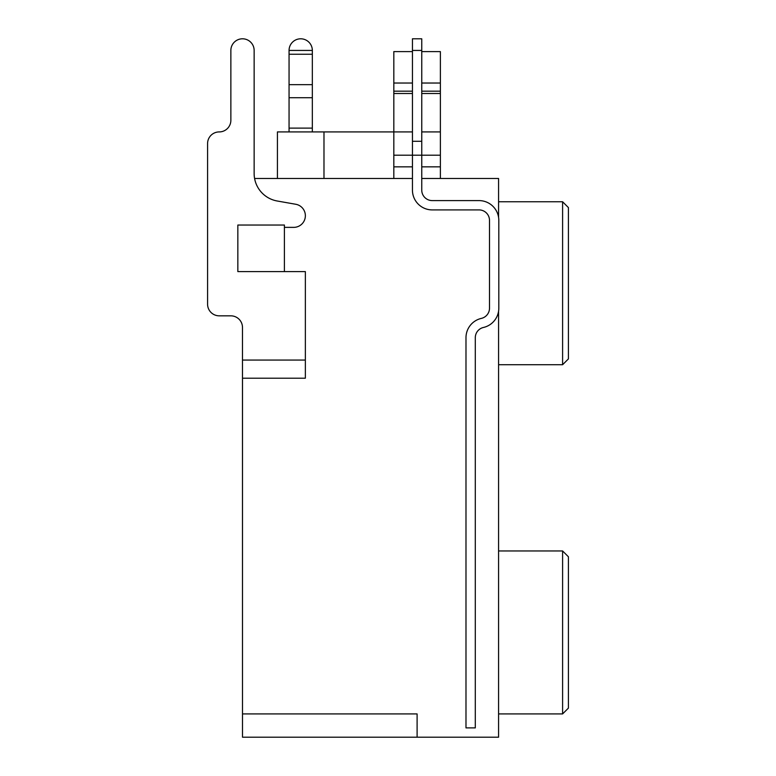 <?xml version="1.0" encoding="UTF-8"?>
<svg xmlns="http://www.w3.org/2000/svg" width="776" height="776" viewBox="0 0 776 776"><rect width="100%" height="100%" fill="white"/><g stroke="black" fill="none" stroke-linecap="round" stroke-linejoin="round"><path stroke-width="1.16" d="M562.6 550.96L568.42 556.78L568.42 708.1L562.6 713.92L562.6 550.96L498.58 550.96M562.6 201.76L568.42 207.58L568.42 358.9L562.6 364.72L562.6 201.76L498.58 201.76M284.404 225.04L284.404 271.6L237.844 271.6L237.844 225.04L284.404 225.04M284.404 227.368L293.716 227.368A11.64 11.64 0 0 0 295.734 204.263L277.226 201.003A27.936 27.936 0 0 1 254.14 173.484A27.936 27.936 0 0 0 254.586 178.48L412.444 178.48M421.756 178.48L498.58 178.48L498.58 217.358M312.34 128.118L312.34 131.92L289.06 131.92L289.06 50.44A11.64 11.64 0 0 1 300.7 38.8A11.64 11.64 0 0 1 312.34 50.44L312.34 128.118L289.06 128.118M289.06 131.92L277.42 131.92L277.42 178.48M312.34 131.92L323.98 131.92L323.98 178.48M498.58 311.205L498.58 737.2L242.5 737.2L242.5 378.213L305.356 378.213L305.356 271.6L284.404 271.6M417.1 737.2L417.1 713.92L242.5 713.92M440.38 178.48L440.38 155.2L393.82 155.2L393.82 51.604L412.444 51.604M393.82 178.48L393.82 155.2M440.38 155.2L440.38 51.604L421.756 51.604M440.38 83.032L421.756 83.032M412.444 83.032L393.82 83.032M440.38 91.18L421.756 91.18M412.444 91.18L393.82 91.18M440.38 93.508L421.756 93.508M412.444 93.508L393.82 93.508M440.38 131.92L421.756 131.92M412.444 131.92L323.98 131.92M465.988 727.888L475.3 727.888L475.3 337.686A10.476 10.476 0 0 1 483.438 327.472A19.788 19.788 0 0 0 498.813 308.179L498.813 220.384A19.788 19.788 0 0 0 479.025 200.596L432.232 200.596A10.476 10.476 0 0 1 421.756 190.12L421.756 38.8L412.444 38.8L412.444 190.12A19.788 19.788 0 0 0 432.232 209.908L479.025 209.908A10.476 10.476 0 0 1 489.501 220.384L489.501 308.179A10.476 10.476 0 0 1 481.363 318.393A19.788 19.788 0 0 0 465.988 337.686L465.988 727.888M412.444 141.3L421.756 141.3M242.5 699.952L242.481 327.472A11.64 11.64 0 0 0 230.841 315.832A11.64 11.64 0 0 1 242.481 327.472M254.14 50.44L254.14 173.484L254.14 50.44A11.64 11.64 0 0 0 242.5 38.8A11.64 11.64 0 0 0 230.86 50.44L230.86 120.28A11.64 11.64 0 0 1 219.22 131.92A11.64 11.64 0 0 0 207.58 143.56L207.58 304.192A11.64 11.64 0 0 0 219.22 315.832L230.841 315.832M230.86 120.28A11.64 11.64 0 0 1 219.22 131.92M207.58 143.56L207.58 304.192M312.34 50.44L289.06 50.44M312.34 54.242L289.06 54.242M312.34 84.652L289.06 84.652M312.34 97.708L289.06 97.708M440.38 166.84L421.756 166.84M412.444 166.84L393.82 166.84M412.444 50.44L421.756 50.44M305.356 360.064L242.481 360.064M562.6 713.92L498.58 713.92M562.6 364.72L498.58 364.72"/></g></svg>
